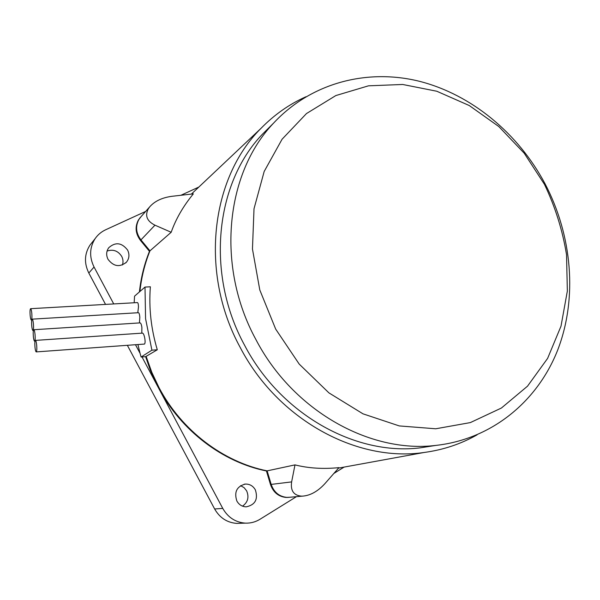 <?xml version="1.0" encoding="UTF-8"?>
<svg xmlns="http://www.w3.org/2000/svg" width="600" height="600" viewBox="0 0 600 600"><rect width="100%" height="100%" fill="white"/><g stroke="black" fill="none" stroke-linecap="round" stroke-linejoin="round"><path stroke-width="0.9" d="M544.455 184.343L524.197 153.203L498.803 126.54L469.275 105.54L436.778 91.238L402.675 84.472L368.483 85.823L335.85 95.558L306.487 113.55L282.082 139.222L264.173 171.48L254.017 208.748L252.458 249.007L259.785 289.942L275.678 329.1L299.212 364.103L328.928 392.88L362.978 413.827L399.285 425.925L435.735 428.783L470.355 422.588L501.42 408.022L527.52 386.175L547.612 358.388L561.007 326.16L567.345 291.075L566.535 254.722C562.582 230.34 555.225 206.88 544.455 184.343M255.87 339.48C215.812 266.138 225.525 173.31 273.6 123.097C311.183 82.657 367.222 68.355 419.385 81.285C471.623 94.582 518.273 133.447 545.048 183.773C572.19 235.538 577.65 297.907 557.865 349.605C537.84 401.025 492.158 439.207 435.855 445.41C369.675 453.533 292.793 410.543 255.87 339.48M434.197 445.665L420.03 447.87C355.26 455.82 280.358 414.097 244.5 345.09C205.59 273.877 215.19 183.562 262.237 134.407L271.222 125.468M294.99 464.888C308.55 468.293 323.205 469.207 338.962 467.64L324.803 483.772C317.707 491.445 310.282 495.562 302.528 496.132L301.23 496.125C293.595 495.293 290.4 490.545 291.63 481.897L294.99 464.888L267.135 470.865C223.29 462.03 181.688 430.567 159.007 387.6C181.688 430.567 223.29 462.03 267.135 470.865L271.178 484.403L267.135 470.865L266.43 470.978C222.653 462.158 181.118 430.755 158.483 387.862L150.368 370.327L145.62 356.67L146.123 356.355L151.785 372.278L159.007 387.6M286.8 497.385L289.89 497.243L286.8 497.385C279.157 496.56 273.945 492.232 271.178 484.403L270.465 484.493L266.43 470.978M171.18 232.275L154.965 225.18C146.97 221.175 144.75 215.73 148.297 208.853L149.572 207.007C154.523 201.24 161.947 197.678 171.847 196.312L193.358 193.86C183.255 206.145 175.86 218.947 171.18 232.275L149.955 250.845C144.795 263.7 141.435 277.26 139.898 291.517C141.435 277.26 144.795 263.7 149.955 250.845L149.453 251.34L140.46 240.405C135.502 233.722 134.805 226.95 138.368 220.087L140.685 217.065M138.847 219.54L141.172 216.517L138.847 219.54C135.278 226.417 135.983 233.205 140.947 239.895C135.983 233.205 135.278 226.417 138.847 219.54M140.46 240.405L140.947 239.895L149.955 250.845L140.947 239.895L154.965 225.18M477.082 434.85C460.89 444.015 443.25 449.895 424.155 452.475C356.895 462.533 277.718 419.707 240.188 347.415C199.41 272.888 210.66 178.238 260.993 128.363C274.245 114.78 289.237 104.235 305.962 96.735M242.535 506.153C247.89 502.275 249.255 497.175 246.638 490.845L244.08 487.635L240.585 485.662M122.438 264.968C123.39 262.072 123.142 259.207 121.695 256.373C118.042 250.808 113.167 249.038 107.07 251.062M127.38 345.353L214.642 508.98C219.735 517.83 227.1 522.638 236.737 523.395L240.51 523.283M92.1 242.452L89.91 245.22C84.405 253.958 84.037 263.235 88.815 273.038L105.54 304.403M31.8 313.298C31.492 310.41 31.095 308.873 30.608 308.685C30.015 309.248 29.865 311.49 30.15 315.428C30.457 318.322 30.855 319.86 31.343 320.048C31.935 319.493 32.085 317.243 31.8 313.298M33.412 323.835C33.105 320.903 32.7 319.343 32.197 319.155C31.605 319.71 31.455 321.952 31.74 325.875C32.047 328.815 32.46 330.375 32.955 330.562C33.547 330.015 33.705 327.772 33.412 323.835M36.69 345.225C36.367 342.195 35.947 340.582 35.43 340.395C34.83 340.942 34.68 343.17 34.965 347.077C35.287 350.108 35.715 351.712 36.233 351.907C36.825 351.368 36.975 349.14 36.69 345.225M146.123 356.355L157.297 349.778C151.042 328.853 148.733 307.86 150.368 286.793L145.005 287.07L134.55 296.168L134.175 302.76M113.73 303.93L94.058 267.03C89.168 257.002 89.535 247.53 95.145 238.612C97.852 234.72 101.363 231.765 105.69 229.755L145.657 211.433M180.907 195.278L198.833 187.058M344.13 467.085L333.855 473.46M296.43 496.673L259.972 519.278C255.45 522.045 250.56 523.327 245.31 523.132C235.478 522.352 227.955 517.44 222.75 508.395L141.998 356.947L141.105 357.015L151.905 350.183L157.297 349.778M141.105 357.015L140.055 353.31L135.502 344.767M289.147 497.303L286.072 497.452C278.43 496.627 273.233 492.308 270.465 484.493M139.41 291.945C140.947 277.71 144.3 264.173 149.453 251.34M255.353 489.847C258.3 499.207 255.255 504.877 246.218 506.85C242.145 506.707 239.032 504.772 236.873 501.045C233.947 492.045 236.767 486.39 245.333 484.072C249.697 483.96 253.035 485.888 255.353 489.847M127.605 250.072C129.705 254.498 129.315 258.532 126.435 262.185C119.708 267.525 113.573 266.565 108.015 259.305C106.02 255.165 106.26 251.31 108.743 247.733C115.47 241.8 121.762 242.58 127.605 250.072M35.047 334.478C34.725 331.5 34.312 329.91 33.803 329.73C33.21 330.278 33.06 332.513 33.345 336.428C33.66 339.405 34.08 340.995 34.59 341.19C35.182 340.642 35.332 338.407 35.047 334.478M30.608 308.685L137.43 302.58C138.06 302.752 138.413 304.237 138.472 307.028L137.782 312.743M32.197 319.155L138.42 312.705C139.11 312.877 139.583 314.377 139.83 317.197L139.447 322.928M35.43 340.395L142.507 333.112C143.317 333.285 144.038 334.815 144.667 337.695C145.297 341.055 145.245 343.178 144.525 344.062L36.233 351.907M145.005 287.07L145.567 318.675L151.905 350.183M145.62 356.67L141.998 356.947M140.055 353.31L137.933 344.595M33.803 329.73L140.108 322.882C140.858 323.055 141.45 324.57 141.892 327.428L141.817 333.157M291.63 481.897L271.178 484.403M88.815 273.038L94.058 267.03M214.642 508.98L222.75 508.395M273.6 123.097L262.237 134.407M435.855 445.41L420.03 447.87M287.303 497.467L302.528 496.132M139.553 218.347L149.572 207.007M424.155 452.475L338.558 468.105M260.993 128.363L191.392 194.085M89.91 245.22L95.145 238.612M236.737 523.395L245.31 523.132M245.333 484.072L244.147 484.23M126.435 262.185L125.685 262.95M31.777 320.017L31.343 320.048M33.398 330.54L32.955 330.562M35.025 341.16L34.59 341.19"/></g></svg>
